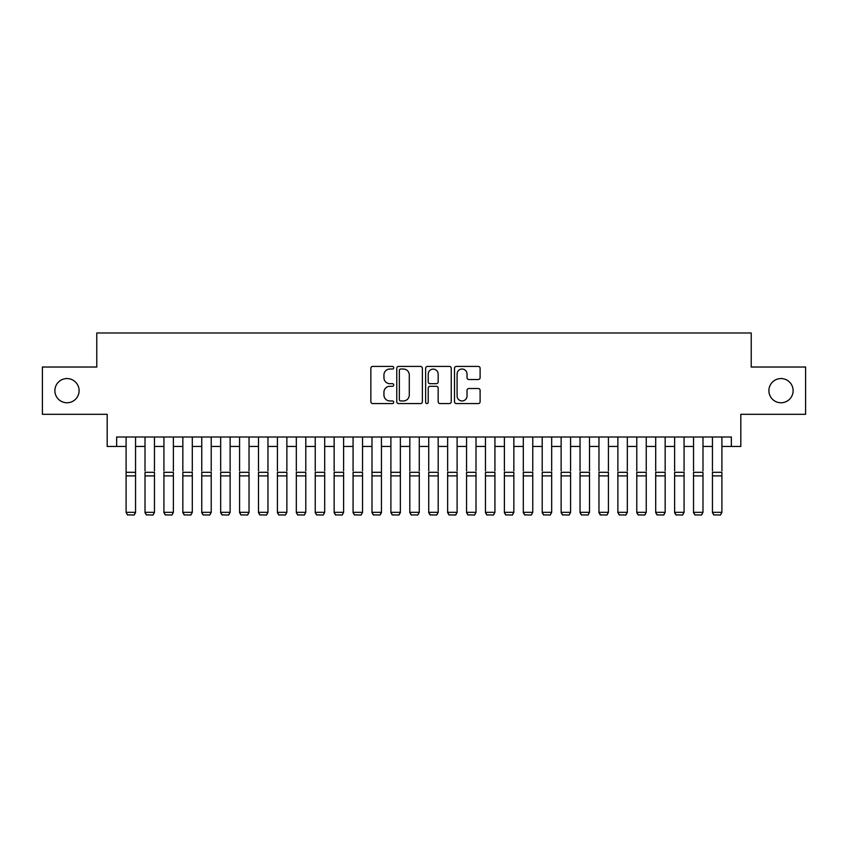 <?xml version="1.0" encoding="UTF-8"?>
<svg xmlns="http://www.w3.org/2000/svg" width="848" height="848" viewBox="0 0 848 848"><rect width="100%" height="100%" fill="white"/><g stroke="black" fill="none" stroke-linecap="round" stroke-linejoin="round"><path stroke-width="1.27" d="M393.737 367.725A1.304 1.304 0 0 0 392.433 366.431L372.707 366.431A1.855 1.855 0 0 0 370.852 368.286L370.852 401.698A1.855 1.855 0 0 0 372.707 403.563L392.433 403.563A1.304 1.304 0 0 0 393.737 402.259A1.304 1.304 0 0 0 392.433 400.956L389.889 400.956A5.936 5.936 0 0 1 383.943 395.02L383.943 392.232A5.936 5.936 0 0 1 389.889 386.296L392.433 386.296A1.304 1.304 0 0 0 393.737 384.992A1.304 1.304 0 0 0 392.433 383.688L389.889 383.688A5.936 5.936 0 0 1 383.943 377.752L383.943 374.964A5.936 5.936 0 0 1 389.889 369.028L392.433 369.028A1.304 1.304 0 0 0 393.737 367.725M768.903 390.663A12.105 12.105 0 0 0 781.008 402.768A12.105 12.105 0 0 0 793.113 390.663A12.105 12.105 0 0 0 781.008 378.558A12.105 12.105 0 0 0 768.903 390.663M54.887 390.663A12.105 12.105 0 0 0 66.992 402.768A12.105 12.105 0 0 0 79.097 390.663A12.105 12.105 0 0 0 66.992 378.558A12.105 12.105 0 0 0 54.887 390.663M478.261 379.512A1.855 1.855 0 0 0 480.116 377.657L480.116 368.286A1.855 1.855 0 0 0 478.261 366.431L456.351 366.431A1.855 1.855 0 0 0 454.496 368.286L454.496 401.698A1.855 1.855 0 0 0 456.351 403.563L478.261 403.563A1.855 1.855 0 0 0 480.116 401.698L480.116 390.377A1.855 1.855 0 0 0 478.261 388.522L468.88 388.522A1.855 1.855 0 0 0 467.025 390.377L467.025 395.995A4.971 4.971 0 0 1 462.065 400.956A4.971 4.971 0 0 1 457.093 395.995L457.093 373.989A4.971 4.971 0 0 1 462.065 369.028A4.971 4.971 0 0 1 467.025 373.989L467.025 377.657A1.855 1.855 0 0 0 468.88 379.512L478.261 379.512M116.642 446.461L116.642 437.006L731.358 437.006L731.358 446.461L740.813 446.461L740.813 414.312L805.6 414.312L805.6 367.025L751.222 367.025L751.222 332.978L96.778 332.978L96.778 367.025L42.4 367.025L42.4 414.312L107.187 414.312L107.187 446.461L126.098 446.461M422.378 368.286A1.855 1.855 0 0 0 420.523 366.431L398.613 366.431A1.855 1.855 0 0 0 396.758 368.286L396.758 401.698A1.855 1.855 0 0 0 398.613 403.563L420.523 403.563A1.855 1.855 0 0 0 422.378 401.698L422.378 368.286M427.477 366.431L449.387 366.431A1.855 1.855 0 0 1 451.242 368.286L451.242 401.698A1.855 1.855 0 0 1 449.387 403.563L440.017 403.563A1.855 1.855 0 0 1 438.162 401.698L438.162 388.151A1.855 1.855 0 0 0 436.296 386.296L430.084 386.296A1.855 1.855 0 0 0 428.219 388.151L428.219 402.259A1.304 1.304 0 0 1 426.926 403.563A1.304 1.304 0 0 1 425.622 402.259L425.622 368.286A1.855 1.855 0 0 1 427.477 366.431M135.553 446.461L145.008 446.461M154.463 446.461L163.929 446.461M173.384 446.461L182.839 446.461M192.295 446.461L201.75 446.461M211.216 446.461L220.671 446.461M230.126 446.461L239.581 446.461M249.036 446.461L258.502 446.461M267.957 446.461L277.413 446.461M286.868 446.461L296.323 446.461M305.789 446.461L315.244 446.461M324.699 446.461L334.154 446.461M343.61 446.461L353.075 446.461M362.531 446.461L371.986 446.461M381.441 446.461L390.896 446.461M400.362 446.461L409.817 446.461M419.272 446.461L428.728 446.461M438.183 446.461L447.638 446.461M457.104 446.461L466.559 446.461M476.014 446.461L485.469 446.461M494.925 446.461L504.39 446.461M513.846 446.461L523.301 446.461M532.756 446.461L542.211 446.461M551.677 446.461L561.132 446.461M570.587 446.461L580.043 446.461M589.498 446.461L598.964 446.461M608.419 446.461L617.874 446.461M627.329 446.461L636.784 446.461M646.25 446.461L655.705 446.461M665.161 446.461L674.616 446.461M684.071 446.461L693.537 446.461M702.992 446.461L712.447 446.461M721.902 446.461L731.358 446.461M400.648 369.028A1.304 1.304 0 0 0 399.355 370.322L399.355 399.662A1.304 1.304 0 0 0 400.648 400.956L403.341 400.956A5.936 5.936 0 0 0 409.287 395.02L409.287 374.964A5.936 5.936 0 0 0 403.341 369.028L400.648 369.028M438.162 374.085A4.971 4.971 0 0 0 433.19 369.124A4.971 4.971 0 0 0 428.219 374.085L428.219 381.833A1.855 1.855 0 0 0 430.084 383.688L436.296 383.688A1.855 1.855 0 0 0 438.162 381.833L438.162 374.085M135.553 437.006L135.553 512.669L134.132 515.022L127.518 514.884L134.132 515.022M127.518 515.022L126.098 512.33L135.553 512.33L134.132 514.884M126.098 437.006L126.098 512.33L127.518 514.884M145.008 437.006L145.008 470.863M154.463 437.006L154.463 470.863M145.008 512.669L146.428 515.022L145.008 512.33L154.463 512.33L153.053 515.022L146.428 514.884L153.053 515.022M163.929 437.006L163.929 470.863M173.384 437.006L173.384 470.863M163.929 512.669L165.349 515.022L163.929 512.33L173.384 512.33L171.964 515.022L165.349 514.884L171.964 515.022M182.839 437.006L182.839 470.863M192.295 437.006L192.295 470.863M182.839 512.669L184.26 515.022L182.839 512.33L192.295 512.33L190.874 515.022L184.26 514.884L190.874 515.022M201.75 437.006L201.75 470.863M211.216 437.006L211.216 470.863M201.75 512.669L203.17 515.022L201.75 512.33L211.216 512.33L209.795 515.022L203.17 514.884L209.795 515.022M154.463 475.898L145.008 475.898L145.008 472.315L154.463 472.315L154.463 512.33L153.053 514.884M145.008 475.898L145.008 512.33L146.428 514.884M173.384 475.898L163.929 475.898L163.929 472.315L173.384 472.315L173.384 512.33L171.964 514.884M163.929 475.898L163.929 512.33L165.349 514.884M192.295 475.898L182.839 475.898L182.839 472.315L192.295 472.315L192.295 512.33L190.874 514.884M182.839 475.898L182.839 512.33L184.26 514.884M211.216 475.898L201.75 475.898L201.75 472.315L211.216 472.315L211.216 512.33L209.795 514.884M201.75 475.898L201.75 512.33L203.17 514.884M220.671 437.006L220.671 470.863M230.126 437.006L230.126 470.863M220.671 512.669L222.091 515.022L220.671 512.33L230.126 512.33L228.706 515.022L222.091 514.884L228.706 515.022M230.126 475.898L220.671 475.898L220.671 472.315L230.126 472.315L230.126 512.33L228.706 514.884M220.671 475.898L220.671 512.33L222.091 514.884M239.581 437.006L239.581 470.863M249.036 437.006L249.036 470.863M239.581 512.669L241.002 515.022L239.581 512.33L249.036 512.33L247.627 515.022L241.002 514.884L247.627 515.022M249.036 475.898L239.581 475.898L239.581 472.315L249.036 472.315L249.036 512.33L247.627 514.884M239.581 475.898L239.581 512.33L241.002 514.884M258.502 437.006L258.502 470.863M267.957 437.006L267.957 470.863M258.502 512.669L259.912 515.022L258.502 512.33L267.957 512.33L266.537 515.022L259.912 514.884L266.537 515.022M267.957 475.898L258.502 475.898L258.502 472.315L267.957 472.315L267.957 512.33L266.537 514.884M258.502 475.898L258.502 512.33L259.912 514.884M277.413 437.006L277.413 470.863M286.868 437.006L286.868 470.863M277.413 512.669L278.833 515.022L277.413 512.33L286.868 512.33L285.447 515.022L278.833 514.884L285.447 515.022M286.868 475.898L277.413 475.898L277.413 472.315L286.868 472.315L286.868 512.33L285.447 514.884M277.413 475.898L277.413 512.33L278.833 514.884M296.323 437.006L296.323 470.863M305.789 437.006L305.789 470.863M296.323 512.669L297.743 515.022L296.323 512.33L305.789 512.33L304.368 515.022L297.743 514.884L304.368 515.022M305.789 475.898L296.323 475.898L296.323 472.315L305.789 472.315L305.789 512.33L304.368 514.884M296.323 475.898L296.323 512.33L297.743 514.884M315.244 437.006L315.244 470.863M324.699 437.006L324.699 470.863M315.244 512.669L316.664 515.022L315.244 512.33L324.699 512.33L323.279 515.022L316.664 514.884L323.279 515.022M324.699 475.898L315.244 475.898L315.244 472.315L324.699 472.315L324.699 512.33L323.279 514.884M315.244 475.898L315.244 512.33L316.664 514.884M334.154 437.006L334.154 470.863M343.61 437.006L343.61 470.863M334.154 512.669L335.575 515.022L334.154 512.33L343.61 512.33L342.2 515.022L335.575 514.884L342.2 515.022M343.61 475.898L334.154 475.898L334.154 472.315L343.61 472.315L343.61 512.33L342.2 514.884M334.154 475.898L334.154 512.33L335.575 514.884M353.075 437.006L353.075 470.863M362.531 437.006L362.531 470.863M353.075 512.669L354.485 515.022L353.075 512.33L362.531 512.33L361.11 515.022L354.485 514.884L361.11 515.022M362.531 475.898L353.075 475.898L353.075 472.315L362.531 472.315L362.531 512.33L361.11 514.884M353.075 475.898L353.075 512.33L354.485 514.884M381.441 437.006L381.441 512.669L380.021 515.022L373.406 514.884L380.021 515.022M371.986 512.669L373.406 515.022L371.986 512.33L381.441 512.33L380.021 514.884M371.986 437.006L371.986 512.33L373.406 514.884M400.362 437.006L400.362 512.669L398.942 515.022L392.317 514.884L398.942 515.022M390.896 512.669L392.317 515.022L390.896 512.33L400.362 512.33L398.942 514.884M390.896 437.006L390.896 512.33L392.317 514.884M381.441 470.863L381.441 472.315L371.986 472.315L371.986 470.863M400.362 470.863L400.362 472.315L390.896 472.315L390.896 470.863M409.817 437.006L409.817 470.863M419.272 437.006L419.272 470.863M409.817 512.669L411.238 515.022L409.817 512.33L419.272 512.33L417.852 515.022L411.238 514.884L417.852 515.022M419.272 475.898L409.817 475.898L409.817 472.315L419.272 472.315L419.272 512.33L417.852 514.884M409.817 475.898L409.817 512.33L411.238 514.884M428.728 437.006L428.728 470.863M438.183 437.006L438.183 470.863M428.728 512.669L430.148 515.022L428.728 512.33L438.183 512.33L436.762 515.022L430.148 514.884L436.762 515.022M438.183 475.898L428.728 475.898L428.728 472.315L438.183 472.315L438.183 512.33L436.762 514.884M428.728 475.898L428.728 512.33L430.148 514.884M447.638 437.006L447.638 470.863M457.104 437.006L457.104 470.863M447.638 512.669L449.058 515.022L447.638 512.33L457.104 512.33L455.683 515.022L449.058 514.884L455.683 515.022M457.104 475.898L447.638 475.898L447.638 472.315L457.104 472.315L457.104 512.33L455.683 514.884M447.638 475.898L447.638 512.33L449.058 514.884M466.559 437.006L466.559 470.863M476.014 437.006L476.014 470.863M466.559 512.669L467.979 515.022L466.559 512.33L476.014 512.33L474.594 515.022L467.979 514.884L474.594 515.022M476.014 475.898L466.559 475.898L466.559 472.315L476.014 472.315L476.014 512.33L474.594 514.884M466.559 475.898L466.559 512.33L467.979 514.884M485.469 437.006L485.469 470.863M494.925 437.006L494.925 470.863M485.469 512.669L486.89 515.022L485.469 512.33L494.925 512.33L493.515 515.022L486.89 514.884L493.515 515.022M494.925 475.898L485.469 475.898L485.469 472.315L494.925 472.315L494.925 512.33L493.515 514.884M485.469 475.898L485.469 512.33L486.89 514.884M504.39 437.006L504.39 470.863M513.846 437.006L513.846 470.863M504.39 512.669L505.8 515.022L504.39 512.33L513.846 512.33L512.425 515.022L505.8 514.884L512.425 515.022M513.846 475.898L504.39 475.898L504.39 472.315L513.846 472.315L513.846 512.33L512.425 514.884M504.39 475.898L504.39 512.33L505.8 514.884M523.301 437.006L523.301 470.863M532.756 437.006L532.756 470.863M523.301 512.669L524.721 515.022L523.301 512.33L532.756 512.33L531.336 515.022L524.721 514.884L531.336 515.022M532.756 475.898L523.301 475.898L523.301 472.315L532.756 472.315L532.756 512.33L531.336 514.884M523.301 475.898L523.301 512.33L524.721 514.884M542.211 437.006L542.211 470.863M551.677 437.006L551.677 470.863M542.211 512.669L543.632 515.022L542.211 512.33L551.677 512.33L550.257 515.022L543.632 514.884L550.257 515.022M551.677 475.898L542.211 475.898L542.211 472.315L551.677 472.315L551.677 512.33L550.257 514.884M542.211 475.898L542.211 512.33L543.632 514.884M561.132 437.006L561.132 470.863M570.587 437.006L570.587 470.863M561.132 512.669L562.553 515.022L561.132 512.33L570.587 512.33L569.167 515.022L562.553 514.884L569.167 515.022M580.043 437.006L580.043 470.863M589.498 437.006L589.498 470.863M580.043 512.669L581.463 515.022L580.043 512.33L589.498 512.33L588.088 515.022L581.463 514.884L588.088 515.022M598.964 437.006L598.964 470.863M608.419 437.006L608.419 470.863M598.964 512.669L600.373 515.022L598.964 512.33L608.419 512.33L606.998 515.022L600.373 514.884L606.998 515.022M570.587 475.898L561.132 475.898L561.132 472.315L570.587 472.315L570.587 512.33L569.167 514.884M561.132 475.898L561.132 512.33L562.553 514.884M589.498 475.898L580.043 475.898L580.043 472.315L589.498 472.315L589.498 512.33L588.088 514.884M580.043 475.898L580.043 512.33L581.463 514.884M608.419 475.898L598.964 475.898L598.964 472.315L608.419 472.315L608.419 512.33L606.998 514.884M598.964 475.898L598.964 512.33L600.373 514.884M617.874 437.006L617.874 470.863M627.329 437.006L627.329 470.863M617.874 512.669L619.294 515.022L617.874 512.33L627.329 512.33L625.909 515.022L619.294 514.884L625.909 515.022M627.329 475.898L617.874 475.898L617.874 472.315L627.329 472.315L627.329 512.33L625.909 514.884M617.874 475.898L617.874 512.33L619.294 514.884M636.784 437.006L636.784 470.863M646.25 437.006L646.25 470.863M636.784 512.669L638.205 515.022L636.784 512.33L646.25 512.33L644.83 515.022L638.205 514.884L644.83 515.022M646.25 475.898L636.784 475.898L636.784 472.315L646.25 472.315L646.25 512.33L644.83 514.884M636.784 475.898L636.784 512.33L638.205 514.884M655.705 437.006L655.705 470.863M665.161 437.006L665.161 470.863M655.705 512.669L657.126 515.022L655.705 512.33L665.161 512.33L663.74 515.022L657.126 514.884L663.74 515.022M665.161 475.898L655.705 475.898L655.705 472.315L665.161 472.315L665.161 512.33L663.74 514.884M655.705 475.898L655.705 512.33L657.126 514.884M674.616 437.006L674.616 470.863M684.071 437.006L684.071 470.863M674.616 512.669L676.036 515.022L674.616 512.33L684.071 512.33L682.651 515.022L676.036 514.884L682.651 515.022M684.071 475.898L674.616 475.898L674.616 472.315L684.071 472.315L684.071 512.33L682.651 514.884M674.616 475.898L674.616 512.33L676.036 514.884M693.537 437.006L693.537 470.863M702.992 437.006L702.992 470.863M693.537 512.669L694.947 515.022L693.537 512.33L702.992 512.33L701.572 515.022L694.947 514.884L701.572 515.022M702.992 475.898L693.537 475.898L693.537 472.315L702.992 472.315L702.992 512.33L701.572 514.884M693.537 475.898L693.537 512.33L694.947 514.884M712.447 437.006L712.447 470.863M721.902 437.006L721.902 470.863M712.447 512.669L713.868 515.022L712.447 512.33L721.902 512.33L720.482 515.022L713.868 514.884L720.482 515.022M721.902 475.898L712.447 475.898L712.447 472.315L721.902 472.315L721.902 512.33L720.482 514.884M712.447 475.898L712.447 512.33L713.868 514.884M135.553 472.315L126.098 472.315M135.553 475.898L126.098 475.898M381.441 475.898L371.986 475.898M400.362 475.898L390.896 475.898"/></g></svg>
